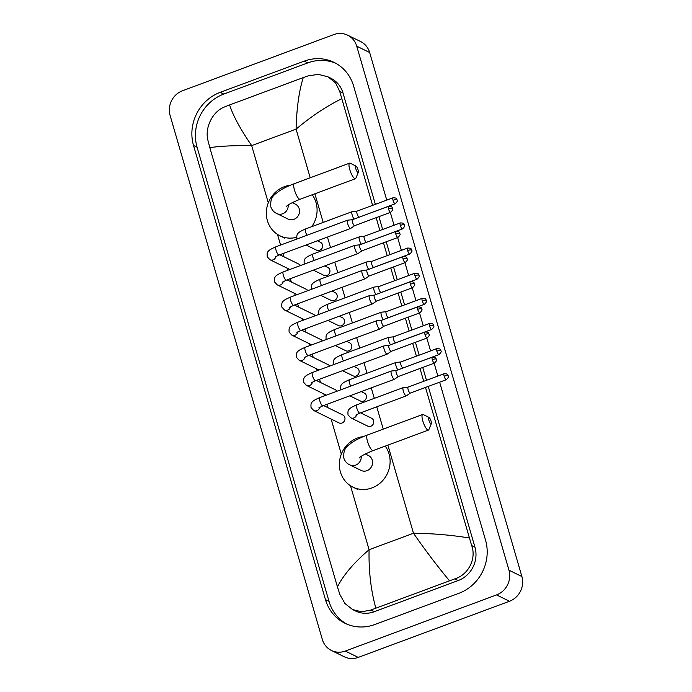 <?xml version="1.0" encoding="UTF-8"?>
<svg xmlns="http://www.w3.org/2000/svg" width="692" height="692" viewBox="0 0 692 692"><rect width="100%" height="100%" fill="white"/><g stroke="black" fill="none" stroke-linecap="round" stroke-linejoin="round"><path stroke-width="1.04" d="M355.809 168.744A3.425 0.9 69.6 0 0 357.184 171.789A3.425 0.9 69.6 0 0 358.318 172.299A3.425 0.9 69.6 0 0 358.067 169.851A3.425 0.9 69.6 0 0 356.025 166.123A3.425 0.9 69.6 0 0 355.809 168.744M358.318 172.299L355.861 178.225A8.313 2.188 -110.4 0 1 355.411 178.726A8.313 2.188 -110.4 0 1 349.771 169.592A8.313 2.188 -110.4 0 1 349.624 163.148A8.313 2.188 -110.4 0 1 350.29 163.234L356.025 166.123M286.246 206.597C287.768 204.797 292.396 202.349 300.129 199.253A8.313 2.188 69.6 0 1 294.489 190.11A8.313 2.188 69.6 0 1 294.342 183.665C287.837 186.07 282.483 188.734 278.279 191.658C276.073 194.019 269.863 195.516 270.78 206.718C271.835 209.875 273.824 212.141 276.739 213.525L288.054 219.07A8.313 7.724 -63.9 0 0 293.953 219.321A8.313 7.724 -63.9 0 0 299.515 211.942A8.313 7.724 -63.9 0 0 295.372 204.149L292.292 202.635M296.591 237.313A26.893 25.007 116.1 0 1 279.871 235.756A26.893 25.007 116.1 0 1 266.455 210.541A26.893 25.007 116.1 0 1 284.464 186.658A26.893 25.007 116.1 0 1 290.363 185.24M312.213 194.763A26.893 25.007 116.1 0 1 311.763 226.647M428.832 420.087A3.425 0.9 69.6 0 0 430.208 423.141A3.425 0.9 69.6 0 0 431.341 423.642A3.425 0.9 69.6 0 0 431.09 421.194A3.425 0.9 69.6 0 0 429.049 417.466A3.425 0.9 69.6 0 0 428.832 420.087M431.341 423.642L428.884 429.576A8.313 2.188 -110.4 0 1 428.435 430.078A8.313 2.188 -110.4 0 1 422.795 420.935A8.313 2.188 -110.4 0 1 422.648 414.491A8.313 2.188 -110.4 0 1 423.314 414.577L429.049 417.466M359.269 457.948C360.792 456.14 365.419 453.692 373.152 450.596A8.313 2.188 69.6 0 1 367.513 441.461A8.313 2.188 69.6 0 1 367.365 435.017C360.861 437.422 355.506 440.086 351.302 443.001C349.097 445.363 342.886 446.859 343.803 458.061C344.858 461.218 346.848 463.493 349.763 464.877L361.077 470.422A8.313 7.724 -63.9 0 0 366.976 470.672A8.313 7.724 -63.9 0 0 372.538 463.285A8.313 7.724 -63.9 0 0 368.395 455.492L365.315 453.987M385.236 446.106A26.893 25.007 116.1 0 1 371.985 487.912A26.893 25.007 116.1 0 1 352.894 487.107A26.893 25.007 116.1 0 1 339.478 461.893A26.893 25.007 116.1 0 1 357.487 438.001A26.893 25.007 116.1 0 1 363.387 436.583M352.436 219.701L347.643 220.186A4.403 1.159 69.6 0 0 347.566 220.203A4.403 1.159 69.6 0 0 347.643 223.62A4.403 1.159 69.6 0 0 350.282 228.412A4.403 1.159 69.6 0 0 350.628 228.455A4.403 1.159 69.6 0 0 350.697 228.421L354.65 225.661M352.47 219.701A3.175 0.839 69.6 0 0 352.41 219.71A3.175 0.839 69.6 0 0 352.47 222.175A3.175 0.839 69.6 0 0 354.373 225.644A3.175 0.839 69.6 0 0 354.624 225.67A3.175 0.839 69.6 0 0 354.676 225.644M300.501 265.52A4.403 4.091 -63.9 0 0 298.97 264.162L279.793 254.76M395.712 231.483C400.53 231.405 399.137 233.1 399.872 233.576A3.175 0.822 -16.2 0 0 399.691 233.394A3.175 0.822 163.8 0 0 395.772 233.948A3.175 0.839 69.6 0 1 395.712 231.483L359.719 244.847A3.175 0.839 69.6 0 1 359.771 244.83L354.944 245.323A4.403 1.159 69.6 0 0 354.866 245.34A4.403 1.159 69.6 0 0 354.944 248.757A4.403 1.159 69.6 0 0 357.582 253.549A4.403 1.159 69.6 0 0 357.928 253.592A4.403 1.159 69.6 0 0 357.998 253.557L361.951 250.798M359.719 244.847A3.175 0.839 69.6 0 0 359.771 247.312A3.175 0.839 69.6 0 0 361.674 250.772A3.175 0.839 69.6 0 0 361.925 250.807A3.175 0.839 69.6 0 0 361.977 250.781M307.81 290.657A4.403 4.091 -63.9 0 0 306.271 289.291L287.093 279.888M403.012 256.62C407.83 256.542 406.438 258.237 407.173 258.713A3.175 0.822 -16.2 0 0 407 258.531A3.175 0.822 163.8 0 0 403.073 259.085A3.175 0.839 69.6 0 1 403.012 256.62L367.019 269.984A3.175 0.839 69.6 0 1 367.071 269.966L362.245 270.46A4.403 1.159 69.6 0 0 362.167 270.477A4.403 1.159 69.6 0 0 362.245 273.885A4.403 1.159 69.6 0 0 364.892 278.686A4.403 1.159 69.6 0 0 365.229 278.729A4.403 1.159 69.6 0 0 365.307 278.694L369.26 275.926M367.019 269.984A3.175 0.839 69.6 0 0 367.071 272.449A3.175 0.839 69.6 0 0 368.983 275.909A3.175 0.839 69.6 0 0 369.234 275.944A3.175 0.839 69.6 0 0 369.277 275.909M315.111 315.794A4.403 4.091 -63.9 0 0 313.571 314.428L294.394 305.025M372.192 303.823A4.403 1.159 69.6 0 0 372.538 303.866A4.403 1.159 69.6 0 0 372.607 303.823L376.56 301.063A3.175 0.839 69.6 0 1 376.534 301.072A3.175 0.839 69.6 0 1 376.284 301.046A3.175 0.839 69.6 0 1 374.372 297.577A3.175 0.839 69.6 0 1 374.32 295.112L369.545 295.596A4.403 1.159 69.6 0 0 369.476 295.614A4.403 1.159 69.6 0 0 369.545 299.022A4.403 1.159 69.6 0 0 372.192 303.823M322.411 340.931A4.403 4.091 -63.9 0 0 320.88 339.564L301.695 330.162M374.372 295.103A3.175 0.839 69.6 0 0 374.32 295.112L410.321 281.748A3.175 0.839 69.6 0 0 410.373 284.213A3.175 0.839 69.6 0 0 412.527 287.708L376.534 301.072M381.647 320.24L376.855 320.725A4.403 1.159 69.6 0 0 376.777 320.742A4.403 1.159 69.6 0 0 376.855 324.159A4.403 1.159 69.6 0 0 379.493 328.951A4.403 1.159 69.6 0 0 379.839 328.994A4.403 1.159 69.6 0 0 379.908 328.959L383.861 326.2A3.175 0.839 69.6 0 0 383.887 326.183M381.681 320.24A3.175 0.839 69.6 0 0 381.621 320.249A3.175 0.839 69.6 0 0 381.681 322.714A3.175 0.839 69.6 0 0 383.584 326.174A3.175 0.839 69.6 0 0 383.835 326.209L419.836 312.845C423.772 309.013 421.134 309.393 421.783 308.978A3.175 0.822 -16.2 0 0 421.601 308.796A3.175 0.822 163.8 0 0 417.674 309.35A3.175 0.839 69.6 0 0 419.836 312.845M329.712 366.059A4.403 4.091 -63.9 0 0 328.181 364.701L308.995 355.299M388.947 345.377L384.155 345.862A4.403 1.159 69.6 0 0 384.077 345.879A4.403 1.159 69.6 0 0 384.155 349.296A4.403 1.159 69.6 0 0 386.793 354.088A4.403 1.159 69.6 0 0 387.139 354.131A4.403 1.159 69.6 0 0 387.209 354.096L391.162 351.337M388.982 345.369A3.175 0.839 69.6 0 0 388.921 345.386A3.175 0.839 69.6 0 0 388.982 347.851A3.175 0.839 69.6 0 0 390.885 351.311A3.175 0.839 69.6 0 0 391.136 351.346A3.175 0.839 69.6 0 0 391.188 351.32M337.013 391.196A4.403 4.091 -63.9 0 0 335.482 389.83L316.305 380.427M318.856 407.865L322.844 405.849A4.403 1.159 69.6 0 1 319.938 401.265A4.403 1.159 69.6 0 1 319.86 401.005A4.403 1.159 69.6 0 1 319.782 397.597C310.423 401.602 310.812 403.064 311.028 407.571L313.761 410.538L338.907 422.873A4.403 4.091 -63.9 0 0 344.979 419.092A4.403 4.091 -63.9 0 0 342.782 414.966L323.605 405.564M396.257 370.505L391.456 370.998A4.403 1.159 69.6 0 0 391.378 371.016A4.403 1.159 69.6 0 0 391.456 374.424A4.403 1.159 69.6 0 0 394.094 379.225A4.403 1.159 69.6 0 0 394.44 379.268A4.403 1.159 69.6 0 0 394.509 379.225L398.462 376.465M396.282 370.505A3.175 0.839 69.6 0 0 396.231 370.523A3.175 0.839 69.6 0 0 396.282 372.979A3.175 0.839 69.6 0 0 398.185 376.448A3.175 0.839 69.6 0 0 398.436 376.474A3.175 0.839 69.6 0 0 398.488 376.448M306.037 245.011L316.564 250.167A4.403 4.091 -63.9 0 0 322.636 246.395A4.403 4.091 -63.9 0 0 320.439 242.269L317.42 240.79M357.003 211.155L352.202 211.648A4.403 1.159 69.6 0 0 352.124 211.665A4.403 1.159 69.6 0 0 352.202 215.074A4.403 1.159 69.6 0 0 354.053 219.105M357.029 211.155A3.175 0.839 69.6 0 0 356.968 211.172A3.175 0.839 69.6 0 0 357.029 213.638A3.175 0.839 69.6 0 0 358.932 217.098A3.175 0.839 69.6 0 0 359.183 217.132A3.175 0.839 69.6 0 0 359.235 217.098M313.346 270.148L323.865 275.304A4.403 4.091 -63.9 0 0 329.937 271.523A4.403 4.091 -63.9 0 0 327.74 267.397L324.721 265.918M364.303 236.292L359.503 236.785A4.403 1.159 69.6 0 0 359.425 236.802A4.403 1.159 69.6 0 0 359.503 240.21A4.403 1.159 69.6 0 0 361.354 244.241M364.329 236.292A3.175 0.839 69.6 0 0 364.277 236.301A3.175 0.839 69.6 0 0 364.329 238.766A3.175 0.839 69.6 0 0 366.241 242.235A3.175 0.839 69.6 0 0 366.483 242.261A3.175 0.839 69.6 0 0 366.535 242.235M320.647 295.276L331.165 300.44A4.403 4.091 -63.9 0 0 337.238 296.66A4.403 4.091 -63.9 0 0 335.04 292.534L332.022 291.055M371.604 261.429L366.803 261.913A4.403 1.159 69.6 0 0 366.725 261.931A4.403 1.159 69.6 0 0 366.803 265.347A4.403 1.159 69.6 0 0 368.654 269.37M371.63 261.429A3.175 0.839 69.6 0 0 371.578 261.438A3.175 0.839 69.6 0 0 371.63 263.903A3.175 0.839 69.6 0 0 373.542 267.363A3.175 0.839 69.6 0 0 373.792 267.397A3.175 0.839 69.6 0 0 373.836 267.372M327.947 320.413L338.475 325.577A4.403 4.091 -63.9 0 0 344.538 321.797A4.403 4.091 -63.9 0 0 342.341 317.671L339.322 316.192M414.88 273.21C419.689 273.132 418.297 274.828 419.032 275.304A3.175 0.822 -16.2 0 0 418.859 275.122A3.175 0.822 163.8 0 0 414.932 275.675A3.175 0.839 69.6 0 1 414.88 273.21L378.879 286.575A3.175 0.839 69.6 0 1 378.931 286.557L374.113 287.05A4.403 1.159 69.6 0 0 374.035 287.068A4.403 1.159 69.6 0 0 374.104 290.484A4.403 1.159 69.6 0 0 375.955 294.507M378.879 286.575A3.175 0.839 69.6 0 0 378.931 289.04A3.175 0.839 69.6 0 0 380.842 292.5A3.175 0.839 69.6 0 0 381.093 292.534A3.175 0.839 69.6 0 0 381.145 292.508M335.248 345.55L345.775 350.706A4.403 4.091 -63.9 0 0 351.839 346.934A4.403 4.091 -63.9 0 0 349.65 342.808L346.631 341.329M422.181 298.347C426.999 298.269 425.597 299.965 426.341 300.44A3.175 0.822 -16.2 0 0 426.16 300.259A3.175 0.822 163.8 0 0 422.232 300.804A3.175 0.839 69.6 0 1 422.181 298.347L386.179 311.711A3.175 0.839 69.6 0 1 386.24 311.694L381.413 312.187A4.403 1.159 69.6 0 0 381.335 312.204A4.403 1.159 69.6 0 0 381.413 315.613A4.403 1.159 69.6 0 0 383.264 319.643M386.179 311.711A3.175 0.839 69.6 0 0 386.24 314.168A3.175 0.839 69.6 0 0 388.143 317.637A3.175 0.839 69.6 0 0 388.394 317.663A3.175 0.839 69.6 0 0 388.446 317.637M342.549 370.687L353.076 375.842A4.403 4.091 -63.9 0 0 359.148 372.062A4.403 4.091 -63.9 0 0 356.951 367.936L353.932 366.457M393.54 336.831A3.175 0.839 69.6 0 0 393.48 336.84L388.714 337.324A4.403 1.159 69.6 0 0 388.636 337.341A4.403 1.159 69.6 0 0 388.714 340.749A4.403 1.159 69.6 0 0 390.565 344.78M429.481 323.475C434.299 323.406 432.907 325.093 433.642 325.569A3.175 0.822 -16.2 0 0 433.46 325.387A3.175 0.822 163.8 0 0 429.533 325.941A3.175 0.839 69.6 0 1 429.481 323.475L393.48 336.84A3.175 0.839 69.6 0 0 393.54 339.305A3.175 0.839 69.6 0 0 395.443 342.774A3.175 0.839 69.6 0 0 395.694 342.8A3.175 0.839 69.6 0 0 395.746 342.774M349.858 395.815L360.376 400.979A4.403 4.091 -63.9 0 0 366.449 397.199A4.403 4.091 -63.9 0 0 364.252 393.073L361.233 391.594M400.841 361.968A3.175 0.839 69.6 0 0 400.789 361.977L396.014 362.452A4.403 1.159 69.6 0 0 395.936 362.47A4.403 1.159 69.6 0 0 396.014 365.886A4.403 1.159 69.6 0 0 397.865 369.909M436.782 348.612C441.6 348.543 440.207 350.23 440.942 350.706A3.175 0.822 -16.2 0 0 440.761 350.524A3.175 0.822 163.8 0 0 436.842 351.078A3.175 0.839 69.6 0 1 436.782 348.612L400.789 361.977A3.175 0.839 69.6 0 0 400.841 364.442A3.175 0.839 69.6 0 0 402.753 367.902A3.175 0.839 69.6 0 0 402.995 367.936A3.175 0.839 69.6 0 0 403.047 367.91M356.743 414.517A4.403 4.091 -63.9 0 1 350.74 417.804L367.677 426.108A4.403 4.091 -63.9 0 0 373.749 422.336A4.403 4.091 -63.9 0 0 371.552 418.21L360.584 412.83M408.116 387.105L403.315 387.589A4.403 1.159 69.6 0 0 403.237 387.607A4.403 1.159 69.6 0 0 403.315 391.023A4.403 1.159 69.6 0 0 405.962 395.815A4.403 1.159 69.6 0 0 406.299 395.859A4.403 1.159 69.6 0 0 406.377 395.824L410.33 393.065A3.175 0.839 69.6 0 0 410.347 393.047M408.142 387.096A3.175 0.839 69.6 0 0 408.09 387.113A3.175 0.839 69.6 0 0 408.142 389.579A3.175 0.839 69.6 0 0 410.053 393.039A3.175 0.839 69.6 0 0 410.304 393.073L446.297 379.709C450.241 375.868 447.603 376.249 448.243 375.842A3.175 0.822 -16.2 0 0 448.07 375.661A3.175 0.822 163.8 0 0 444.143 376.214A3.175 0.839 69.6 0 0 446.297 379.709M347.652 35.188L360.575 41.529A19.558 18.182 116.1 0 1 369.658 52.523L521.898 576.54A19.558 18.182 116.1 0 1 509.485 601.253L358.231 657.4A19.558 18.182 116.1 0 1 344.348 656.812L331.425 650.471A19.558 18.182 116.1 0 1 322.342 639.477L170.102 115.46A19.558 18.182 116.1 0 1 182.515 90.747L333.769 34.6A19.558 18.182 116.1 0 1 347.652 35.188A19.558 18.182 116.1 0 1 356.726 46.182L508.966 570.199A19.558 18.182 116.1 0 1 496.553 594.912L345.308 651.06A19.558 18.182 116.1 0 1 331.425 650.471M386.75 200.118L353.612 86.042A42.048 39.098 -63.9 0 0 334.089 62.401A42.048 39.098 -63.9 0 0 304.238 61.138L220.212 92.339A42.048 39.098 -63.9 0 0 193.518 145.476L325.456 599.618A42.048 39.098 -63.9 0 0 344.979 623.258A42.048 39.098 -63.9 0 0 374.83 624.521L458.857 593.321A42.048 39.098 -63.9 0 0 485.55 540.184L439.645 382.174M437.872 376.059L434.143 363.222M430.562 350.922L426.834 338.094M423.262 325.785L419.534 312.957M415.961 300.648L412.233 287.82M408.661 275.52L404.932 262.683M401.36 250.383L397.632 237.555M394.051 225.246L390.323 212.418M335.845 63.327A42.048 39.098 -63.9 0 0 307.802 62.886L223.775 94.077A42.048 39.098 -63.9 0 0 197.073 147.214L329.02 601.365A42.048 39.098 -63.9 0 0 346.787 624.08M425.493 387.433L471.659 545.564C476.641 558.825 468.268 574.862 454.782 578.875L370.756 610.076L361.631 611.806L352.617 609.574L355.428 610.949A26.4 24.549 -63.9 0 0 374.164 611.745L458.191 580.553A26.4 24.549 -63.9 0 0 474.954 547.182L428.244 386.404M426.471 380.289L422.743 367.461M419.162 355.152L415.434 342.324M411.861 330.015L408.133 317.187M404.56 304.887L400.832 292.05M397.26 279.75L393.532 266.922M389.959 254.613L386.231 241.785M382.659 229.484L378.931 216.648M375.349 204.348L343.016 93.039A26.4 24.549 -63.9 0 0 330.759 78.196L327.947 76.821L335.542 82.85L339.72 91.422L372.599 205.368M341.632 98.774C326.46 106.239 311.27 116.36 296.081 129.127C296.643 108.212 299.039 91.033 303.26 77.591L308.606 75.731L318.536 74.399L327.947 76.821M376.171 217.669L379.899 230.505M383.48 242.805L387.209 255.633M390.781 267.942L394.509 280.77M398.082 293.071L401.81 305.907M405.382 318.208L409.11 331.044M412.683 343.344L416.411 356.172M419.992 368.481L423.712 381.309M352.617 609.574L344.91 603.493L339.867 594.497L337.437 586.885C343.483 574.948 354.036 562.561 369.087 549.725C368.628 570.692 370.869 590.138 375.808 608.069M303.26 77.591L229.632 104.924C232.953 115.495 240.306 129.058 251.68 145.605C232.858 145.467 218.914 146.168 209.84 147.699L337.437 586.885M209.84 147.699L207.929 140.346C204.607 127.908 212.383 111.576 224.58 106.923L229.632 104.924M449.445 580.735C436.972 565.684 424.983 549.855 413.487 533.238C432.448 533.446 451.028 535.02 469.228 537.961M276.739 213.525A8.313 7.724 -63.9 0 0 282.639 213.776A8.313 7.724 -63.9 0 0 288.218 204.996M349.763 464.877A8.313 7.724 -63.9 0 0 355.662 465.119A8.313 7.724 -63.9 0 0 361.241 456.339M388.463 208.811A3.175 0.822 163.8 0 1 392.39 208.257A3.175 0.822 -16.2 0 1 392.572 208.439C391.836 207.963 393.229 206.277 388.411 206.346A3.175 0.839 69.6 0 0 388.463 208.811A3.175 0.839 69.6 0 0 390.625 212.306L354.624 225.67M289.836 269.482L269.949 259.734A4.403 4.091 -63.9 0 0 275.944 256.438M269.949 259.734L267.216 256.767C267 252.26 266.61 250.789 275.97 246.785A4.403 1.159 69.6 0 0 276.039 250.201A4.403 1.159 69.6 0 0 276.117 250.461A4.403 1.159 69.6 0 0 279.032 255.037L275.035 257.052M297.136 294.619L277.25 284.87A4.403 4.091 -63.9 0 0 283.253 281.575M277.25 284.87L274.516 281.903C274.3 277.388 273.911 275.926 283.27 271.921A4.403 1.159 69.6 0 0 283.348 275.338A4.403 1.159 69.6 0 0 283.426 275.589A4.403 1.159 69.6 0 0 286.332 280.173L282.345 282.189M395.772 233.948A3.175 0.839 69.6 0 0 397.926 237.442L361.925 250.807M304.445 319.756L284.55 309.999A4.403 4.091 -63.9 0 0 290.553 306.703M284.55 309.999L281.817 307.032C281.609 302.525 281.212 301.063 290.571 297.058A4.403 1.159 69.6 0 0 290.649 300.466A4.403 1.159 69.6 0 0 290.727 300.726A4.403 1.159 69.6 0 0 293.633 305.31L289.645 307.326M403.073 259.085A3.175 0.839 69.6 0 0 405.227 262.579L369.234 275.944M410.373 284.213A3.175 0.822 163.8 0 1 414.3 283.659A3.175 0.822 -16.2 0 1 414.473 283.841C413.738 283.365 415.131 281.679 410.321 281.748M311.746 344.884L291.851 335.136A4.403 4.091 -63.9 0 0 297.854 331.84M291.851 335.136L289.126 332.169C288.91 327.662 288.512 326.192 297.871 322.195A4.403 1.159 69.6 0 0 297.949 325.603A4.403 1.159 69.6 0 0 298.027 325.863A4.403 1.159 69.6 0 0 300.933 330.439L296.946 332.454M421.783 308.978C421.039 308.502 422.44 306.815 417.622 306.885A3.175 0.839 69.6 0 0 417.674 309.35M319.047 370.021L299.16 360.272A4.403 4.091 -63.9 0 0 305.155 356.977M299.16 360.272L296.427 357.306C296.211 352.799 295.813 351.328 305.172 347.323A4.403 1.159 69.6 0 0 305.25 350.74A4.403 1.159 69.6 0 0 305.328 351A4.403 1.159 69.6 0 0 308.234 355.576L304.246 357.591M424.974 334.487A3.175 0.822 163.8 0 1 428.902 333.933A3.175 0.822 -16.2 0 1 429.083 334.115C428.348 333.639 429.741 331.944 424.923 332.022A3.175 0.839 69.6 0 0 424.974 334.487A3.175 0.839 69.6 0 0 427.137 337.981L391.136 351.346M326.347 395.158L306.461 385.409A4.403 4.091 -63.9 0 0 312.455 382.114M306.461 385.409L303.727 382.442C303.511 377.927 303.122 376.465 312.481 372.46A4.403 1.159 69.6 0 0 312.55 375.877A4.403 1.159 69.6 0 0 312.628 376.128A4.403 1.159 69.6 0 0 315.543 380.712L311.547 382.728M432.284 359.615A3.175 0.822 163.8 0 1 436.202 359.07A3.175 0.822 -16.2 0 1 436.384 359.252C435.649 358.776 437.041 357.081 432.223 357.159A3.175 0.839 69.6 0 0 432.284 359.615A3.175 0.839 69.6 0 0 434.438 363.11L398.436 376.474M313.761 410.538A4.403 4.091 -63.9 0 0 319.765 407.242M393.03 200.273A3.175 0.822 163.8 0 1 396.948 199.72A3.175 0.822 -16.2 0 1 397.13 199.901C396.395 199.426 397.788 197.73 392.969 197.808A3.175 0.839 69.6 0 0 393.03 200.273A3.175 0.839 69.6 0 0 395.184 203.768L359.001 217.271M296.937 239.008L296.894 238.896C296.678 234.389 296.288 232.927 305.648 228.922A4.403 1.159 69.6 0 0 305.726 232.33A4.403 1.159 69.6 0 0 305.795 232.59A4.403 1.159 69.6 0 0 306.919 235.297M400.331 225.402A3.175 0.822 163.8 0 1 404.249 224.848A3.175 0.822 -16.2 0 1 404.431 225.03C403.695 224.554 405.088 222.867 400.27 222.936A3.175 0.839 69.6 0 0 400.331 225.402A3.175 0.839 69.6 0 0 402.485 228.896L366.302 242.399M304.238 264.136L304.195 264.033C303.978 259.526 303.589 258.055 312.948 254.059A4.403 1.159 69.6 0 0 313.026 257.467A4.403 1.159 69.6 0 0 313.104 257.727A4.403 1.159 69.6 0 0 314.22 260.434M407.631 250.539A3.175 0.822 163.8 0 1 411.558 249.985A3.175 0.822 -16.2 0 1 411.731 250.167C410.996 249.691 412.389 248.004 407.571 248.073A3.175 0.839 69.6 0 0 407.631 250.539A3.175 0.839 69.6 0 0 409.785 254.033L373.792 267.397M311.538 289.273L311.495 289.17C311.288 284.663 310.89 283.192 320.249 279.187A4.403 1.159 69.6 0 0 320.327 282.604A4.403 1.159 69.6 0 0 320.405 282.864A4.403 1.159 69.6 0 0 321.52 285.571M318.839 314.41L318.804 314.306C318.588 309.791 318.19 308.329 327.55 304.324A4.403 1.159 69.6 0 0 327.627 307.732A4.403 1.159 69.6 0 0 327.705 307.992A4.403 1.159 69.6 0 0 328.821 310.699M414.932 275.675A3.175 0.839 69.6 0 0 417.086 279.17L381.093 292.534M326.14 339.538L326.105 339.435C325.889 334.928 325.5 333.466 334.85 329.461A4.403 1.159 69.6 0 0 334.928 332.869A4.403 1.159 69.6 0 0 335.006 333.129A4.403 1.159 69.6 0 0 336.122 335.836M422.232 300.804A3.175 0.839 69.6 0 0 424.395 304.298L388.394 317.663M333.44 364.675L333.406 364.572C333.189 360.065 332.8 358.594 342.159 354.589A4.403 1.159 69.6 0 0 342.229 358.006A4.403 1.159 69.6 0 0 342.306 358.266A4.403 1.159 69.6 0 0 343.431 360.973M429.533 325.941A3.175 0.839 69.6 0 0 431.696 329.435L395.694 342.8M340.749 389.812L340.706 389.708C340.49 385.202 340.101 383.731 349.46 379.726A4.403 1.159 69.6 0 0 349.538 383.143A4.403 1.159 69.6 0 0 349.616 383.403A4.403 1.159 69.6 0 0 350.732 386.11M436.842 351.078A3.175 0.839 69.6 0 0 438.996 354.572L402.813 368.075M448.243 375.842C447.508 375.367 448.9 373.671 444.082 373.749A3.175 0.839 69.6 0 0 444.143 376.214M350.74 417.804L348.007 414.845C347.799 410.33 347.401 408.868 356.761 404.863A4.403 1.159 69.6 0 0 356.838 408.271A4.403 1.159 69.6 0 0 356.916 408.531A4.403 1.159 69.6 0 0 359.823 413.115L406.299 395.859M310.215 177.775L296.081 129.127L251.68 145.605L268.297 202.799M387.892 445.129L413.487 533.238L369.087 549.725L350.498 485.749M341.32 454.142L331.122 419.049M327.8 407.623L326.858 404.353M324.392 395.885L323.821 393.921M320.5 382.486L319.548 379.225M317.092 370.748L316.521 368.784M313.199 357.357L312.248 354.088M309.791 345.611L309.22 343.647M305.899 332.221L304.947 328.951M302.482 320.483L301.92 318.519M298.598 307.084L297.647 303.823M295.181 295.346L294.61 293.382M291.289 281.947L290.346 278.686M287.881 270.209L287.31 268.245M283.988 256.818L283.045 253.549M280.58 245.072L277.475 234.406M383.238 429.118L376.768 406.827M374.303 398.35L371.258 387.875M367.002 373.213L363.957 362.738M359.702 348.085L356.657 337.601M352.392 322.948L349.348 312.473M345.092 297.811L342.047 287.336M337.791 272.674L334.746 262.199M330.491 247.546L327.446 237.062M323.19 222.409L314.869 193.777M345.308 651.06L358.231 657.4M496.553 594.912L509.485 601.253M508.966 570.199L521.898 576.54M356.726 46.182L369.658 52.523M329.02 601.365L325.456 599.618M197.073 147.214L193.518 145.476M223.775 94.077L220.212 92.339M307.802 62.886L304.238 61.138M343.016 93.039L339.72 91.422M474.954 547.182L471.659 545.564M458.191 580.553L454.782 578.875M374.164 611.745L370.756 610.076M300.129 199.253L355.411 178.726M279.871 235.756L284.723 238.135M294.342 183.665L349.624 163.148M373.152 450.596L428.435 430.078M352.894 487.107L357.747 489.478M367.365 435.017L422.648 414.491M279.032 255.037L350.628 228.455M275.97 246.785L347.566 220.203M388.411 206.346L352.41 219.71M390.625 212.306C394.561 208.474 391.923 208.854 392.572 208.439M286.332 280.173L357.928 253.592M283.27 271.921L354.866 245.34M397.926 237.442C401.87 233.611 399.223 233.982 399.872 233.576M293.633 305.31L365.229 278.729M290.571 297.058L362.167 270.477M405.227 262.579C409.171 258.739 406.533 259.119 407.173 258.713M300.933 330.439L372.538 303.866M297.871 322.195L369.476 295.614M412.527 287.708C416.472 283.876 413.833 284.256 414.473 283.841M308.234 355.576L379.839 328.994M305.172 347.323L376.777 320.742M417.622 306.885L381.621 320.249M315.543 380.712L387.139 354.131M312.481 372.46L384.077 345.879M424.923 332.022L388.921 345.386M427.137 337.981C431.073 334.141 428.435 334.521 429.083 334.115M322.844 405.849L394.44 379.268M319.782 397.597L391.378 371.016M432.223 357.159L396.231 370.523M434.438 363.11C438.373 359.278 435.735 359.658 436.384 359.252M305.648 228.922L352.124 211.665M392.969 197.808L356.968 211.172M395.184 203.768C399.12 199.927 396.481 200.308 397.13 199.901M312.948 254.059L359.425 236.802M400.27 222.936L364.277 236.301M402.485 228.896C406.429 225.064 403.782 225.445 404.431 225.03M320.249 279.187L366.725 261.931M407.571 248.073L371.578 261.438M409.785 254.033C413.73 250.201 411.091 250.582 411.731 250.167M327.55 304.324L374.035 287.068M417.086 279.17C421.03 275.329 418.392 275.71 419.032 275.304M334.85 329.461L381.335 312.204M424.395 304.298C428.331 300.466 425.692 300.847 426.341 300.44M342.159 354.589L388.636 337.341M431.696 329.435C435.631 325.603 432.993 325.984 433.642 325.569M349.46 379.726L395.936 362.47M438.996 354.572C442.941 350.74 440.294 351.121 440.942 350.706M359.823 413.115L355.835 415.131M356.761 404.863L403.237 387.607M444.082 373.749L408.09 387.113"/></g></svg>
